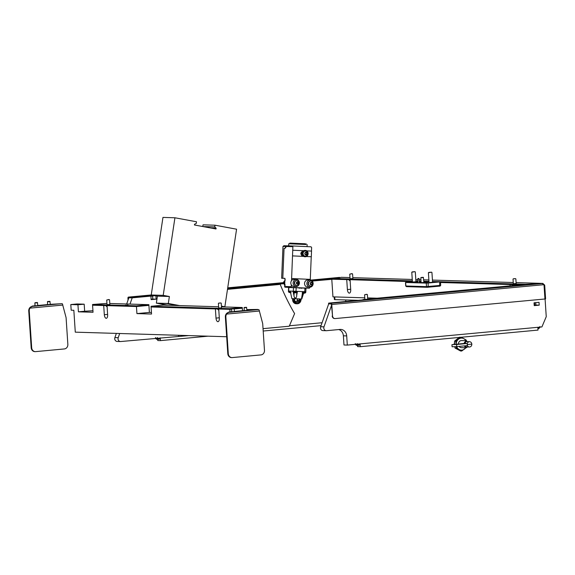<?xml version="1.0" encoding="UTF-8"?>
<svg xmlns="http://www.w3.org/2000/svg" width="575" height="575" viewBox="0 0 575 575"><rect width="100%" height="100%" fill="white"/><g stroke="black" fill="none" stroke-linecap="round" stroke-linejoin="round"><path stroke-width="0.86" d="M323.172 330.596A2.832 2.501 -88.3 0 1 320.663 326.744L323.984 326.844A2.832 2.501 91.7 0 0 326.499 330.697L339.998 329.439A7.08 6.253 -88.3 0 1 340.68 329.418A7.08 6.253 -88.3 0 1 346.703 335.915L347.307 345.086L343.987 344.986L343.376 335.814A7.08 6.253 -88.3 0 0 338.79 329.547M279.385 284.417L227.484 289.362M347.357 279.615L331.782 279.22L312.196 281.046L335.958 278.961M283.942 283.683L279.364 284.107L283.942 283.683M350.685 279.716L412.404 281.664M510.636 284.56L440.507 282.512M513.964 284.661L522.553 284.999M539.213 305.16L534.225 305.627L534.038 302.802L539.027 302.335L539.213 305.16L535.886 305.059L535.727 302.644M323.984 326.844L331.502 305.411M545.078 298.971L546.25 316.681L541.909 326.923L347.307 345.086M328.684 303.88L320.663 326.744M345.704 299.949L345.805 301.494M188.722 335.592L120.736 341.528A2.832 2.501 91.7 0 1 120.462 341.536L117.135 341.435A2.832 2.501 -88.3 0 1 114.899 337.575L116.358 333.399M289.433 325.781L322.065 322.733M280.219 284.438A212.491 187.615 -88.3 0 0 294.601 313.598L289.254 326.212L263.034 328.656M181.973 336.224L181.923 335.383M334.902 299.108L334.355 299.158M126.673 303.995L128.836 297.821M151.11 299.223L152.799 299.065L152.598 295.945M346.739 279.673L347.393 289.556A3.543 1.653 -95.3 0 0 349.384 293.128A3.543 1.653 -95.3 0 0 350.714 289.656L350.06 279.773M364.773 297.828L332.947 296.865L331.782 279.22M367.619 297.915L377.135 298.202M513.41 285.854L513.338 284.718M510.018 284.618L510.118 286.156M155.904 295.859L156.127 299.165L151.132 299.632L150.902 296.103L132.099 297.843M114.899 337.575L118.22 337.676L119.686 333.5M130 304.096L132.192 297.85M534.197 305.217L535.886 305.059M334.204 296.901L334.384 299.568L334.923 299.518M118.22 337.676A2.832 2.501 91.7 0 0 120.462 341.536M178.653 336.123L178.595 335.283M152.799 299.065L156.127 299.165M215.395 308.926L151.081 306.978L229.856 309.364L218.723 309.027L219.327 318.205A3.543 1.653 -95.3 0 1 217.997 321.684A3.543 1.653 -95.3 0 1 216.006 318.104L215.395 308.926M218.637 306.777L163.508 305.109L151.031 306.274L229.813 308.66L242.283 307.496L242.334 308.2L234.305 308.955L242.334 308.2L242.499 310.701M229.813 308.66L229.856 309.364L231.488 309.213L229.856 309.364L230.022 311.866M254.373 309.774L257.887 309.717M257.866 309.443L246.898 309.587M92.942 310.723L84.654 311.24L84.187 304.182L77.043 303.967L70.804 304.549L71.178 310.191L73.837 310.277L75.282 332.156L226.672 336.742M250.211 309.982L246.919 309.882M151.441 312.491L149.392 312.433L148.925 305.368L136.455 306.533L107.036 305.641L107.64 314.82A3.543 1.653 -95.3 0 1 106.31 318.298A3.543 1.653 -95.3 0 1 104.319 314.719L103.708 305.541L92.575 305.203L92.532 304.498L106.943 303.392M84.187 304.182L77.948 304.764L70.804 304.549M109.789 303.478L148.882 304.664L148.925 305.368L136.455 306.533L136.922 313.598L151.548 314.036L151.031 306.274M77.948 304.764L78.416 311.822L93.042 312.268L92.575 305.203L136.455 306.533L136.404 305.828L92.532 304.498M84.654 311.24L78.416 311.822M149.392 312.433L136.922 313.598M157.679 339.308L157.758 340.544L160.418 340.623L208.042 336.181M263.192 331.027L321.051 325.63M160.418 340.623L160.238 337.841M158.377 338.467L159.512 338.502L159.649 338.998L158.377 339.315A1.862 1.646 -88.3 0 1 156.702 338.172M534.556 302.752L534.714 305.066L534.189 305.109M334.751 296.916L334.93 299.625L358.268 300.33M334.801 297.67L334.377 297.34L334.758 296.959M357.521 345.367L357.6 346.596L360.259 346.682L538.02 330.086L537.833 327.304M360.259 346.682L360.079 343.9M358.218 344.518L359.361 344.554L359.49 345.05L358.218 345.374A1.862 1.646 -88.3 0 1 356.543 344.224M537.905 328.397L538.358 328.562L539.911 326.55M538.437 328.354L538.437 328.354A1.653 1.459 91.7 0 0 539.753 327.125M350.053 278.782L352.885 278.595M364.873 299.431L367.705 299.244M513.331 283.727L516.156 283.54M364.873 299.345L362.969 299.568L365.463 299.661L329.288 303.039L331.114 303.248A1.229 0.575 84.7 0 1 331.775 304.491L332.537 315.97A2.832 2.501 91.7 0 0 335.218 318.564L544.949 298.986L544.036 285.222L544.69 285.121L542.757 283.418L525.298 284.302L432.529 281.491M542.937 283.418L516.098 282.613L542.937 283.418M412.354 280.88L335.937 278.559L341.363 277.315M428.972 281.383L423.861 281.225M421.015 281.139L419.326 281.089M417.903 281.046L415.905 280.988M523.178 284.941L440.5 282.433M412.397 281.585L335.98 279.27L335.937 278.559M525.327 284.74L525.298 284.302M544.532 285.099L544.015 285.128M328.699 303.176L328.749 303.88L331.164 303.952L331.444 304.484L332.537 315.97M367.691 299.086L526.47 284.338L542.247 283.54L543.986 284.683L544.022 285.222M328.749 303.88L328.533 303.154M334.779 318.557A2.832 2.501 -88.3 0 1 332.199 315.963M545.452 298.863L544.949 298.986M130.899 297.886L130.856 297.182L132.768 297.081L132.811 297.785L128.469 297.814L128.34 299.252M130.856 297.182L128.441 297.103A1.229 0.575 -95.3 0 0 128.405 297.11A1.229 0.575 -95.3 0 0 127.945 298.317L128.06 300.049M278.638 284.546L278.588 283.842L279.335 283.727L279.385 284.431L278.638 284.546L227.492 289.318M132.811 297.785L155.099 295.708M278.588 283.842L227.599 288.6M279.335 283.727L276.848 283.633L283.762 282.986M339.918 277.624L334.758 278.523L311.406 280.406M152.555 295.234L132.768 297.081M334.758 278.523L334.808 279.234M332.357 278.451L332.4 279.162M107.029 304.671L109.854 304.484M128.038 305.03L125.242 305.246L128.038 305.03M148.882 304.664L136.404 305.828M218.716 308.049L221.548 307.862M242.283 307.496L221.476 306.863M108.057 299.604L109.264 299.575L108.057 299.604M109.264 299.575L106.72 300.013L107.029 304.714M107.202 306.957L105.822 305.749L107.043 305.785M219.528 303.118L220.951 302.96L219.528 303.118M220.951 302.96L218.665 303.111M217.501 308.991L218.73 309.17M351.081 273.729L352.288 273.707L351.081 273.729M352.288 273.707L349.751 274.138L350.06 278.853M350.232 281.082L348.853 279.881L350.067 279.91M514.359 278.674L515.567 278.652L514.359 278.674M515.567 278.652L513.281 278.803M512.109 284.603L513.346 284.855M365.908 294.386L367.109 294.357L365.908 294.386M367.109 294.357L364.572 294.795L364.881 299.51M428.986 281.613A7.08 0.359 -3.8 0 0 428.742 281.606A7.08 0.359 -3.8 0 0 423.897 281.743M421.073 281.93A7.08 0.359 -3.8 0 0 419.391 282.066M417.982 282.21A7.08 0.359 -3.8 0 0 415.438 282.656A7.08 0.359 -3.8 0 0 416.271 282.771A7.08 0.359 -3.8 0 0 422.812 282.533A7.08 0.359 -3.8 0 0 429.007 281.901M415.962 281.779L412.426 282.009M432.58 282.282L429.043 282.512M439.954 286.091L427.168 287.292L406.475 286.652L405.72 285.998L426.492 286.637L440.694 285.358L440.464 281.822L432.537 281.563M439.659 286.163L439.71 281.937L428.174 283.015L428.123 287.241M427.168 287.292L426.492 286.637L426.262 283.108L405.655 282.49L405.885 286.019L406.554 286.666M405.72 285.991L405.49 282.462L412.412 281.772M415.941 281.441L417.917 281.261M419.333 281.175L421.022 281.218M423.868 281.304L428.979 281.455M426.262 283.108L428.174 283.015M439.71 281.937L440.464 281.822M231.653 311.772L234.478 311.585M244.131 310.608L246.955 310.421M231.653 311.715L228.749 312.053L230.323 312.232L256.946 309.745L246.948 310.284M234.471 311.449L244.123 310.55M227.793 353.675L228.297 353.69A4.248 3.752 91.7 0 0 231.905 357.592L231.409 357.578A4.248 3.752 -88.3 0 1 227.793 353.675L225.364 316.976A4.248 3.752 -88.3 0 1 228.289 312.484L230.331 312.124M228.297 353.69L225.867 316.99L225.364 316.976M256.946 309.745L258.772 309.637A1.416 0.661 84.7 0 1 259.361 311.025L262.552 323.028A4.248 3.752 91.7 0 1 262.732 324.041L264.471 350.319A4.248 3.752 91.7 0 1 261.007 354.897L232.314 357.578A4.248 3.752 91.7 0 1 231.905 357.592M259.361 311.025L226.629 314.079A4.248 3.752 91.7 0 0 225.867 316.99M226.629 314.079L228.289 312.484M35.039 305.814L37.864 305.627M47.509 304.649L50.341 304.463M35.032 305.756L32.128 306.094L33.702 306.274L60.325 303.787L50.327 304.326M37.857 305.49L47.509 304.592M31.179 347.717L31.675 347.731A4.248 3.752 91.7 0 0 35.291 351.634L34.795 351.62A4.248 3.752 -88.3 0 1 31.179 347.717L28.75 311.018A4.248 3.752 -88.3 0 1 31.675 306.525L33.709 306.166M31.675 347.731L29.246 311.032L28.75 311.018M60.325 303.787L62.15 303.679A1.416 0.661 84.7 0 1 62.74 305.066L65.938 317.069A4.248 3.752 91.7 0 1 66.118 318.083L67.85 344.36A4.248 3.752 91.7 0 1 64.393 348.939L35.7 351.62A4.248 3.752 91.7 0 1 35.291 351.634M62.74 305.066L30.015 308.121A4.248 3.752 91.7 0 0 29.246 311.032M30.015 308.121L31.675 306.525M284.963 278.393A2.832 2.501 91.7 0 0 284.769 278.379L281.642 278.235L282.979 246.395L283.942 245.719L285.955 245.784L285.782 246.481L282.979 246.395M281.642 278.235L282.807 278.271L284.05 248.551L285.387 247.847L285.955 245.784L286.4 245.805L285.955 245.784M284.769 278.379L282.807 278.271L284.97 278.336L284.625 286.479A0.712 0.625 91.7 0 0 285.222 287.213L291.87 287.414A0.712 0.625 -88.3 0 1 291.273 286.681L291.345 284.905M290.332 291.647L288.427 291.582L288.794 292.229L290.468 292.294M293.085 291.726L293.106 291.216L297.074 291.381L297.052 291.892L293.085 291.726L293.444 292.373L296.635 292.51L295.464 292.812A3.543 3.127 91.7 0 0 295.945 292.725M297.685 298.835A1.064 0.942 91.7 0 0 298.31 300.632A1.064 0.942 91.7 0 0 298.324 300.639A1.064 0.942 91.7 0 0 299.079 298.899M299.503 288.255L298.669 287.895M294.026 298.684A3.896 3.443 91.7 0 0 297.21 303.435A3.896 3.443 91.7 0 0 300.783 298.986M293.732 298.669A4.111 3.63 91.7 0 0 297.103 303.643A4.111 3.63 91.7 0 0 300.869 298.993M297.095 303.787A4.248 3.752 91.7 0 0 297.146 303.787A4.248 3.752 91.7 0 0 300.998 299L300.38 298.964L300.251 301.444L300.394 298.971L293.624 298.662A4.248 3.752 91.7 0 0 297.095 303.787M296.233 303.758A4.248 3.752 -88.3 0 1 296.183 303.758A4.248 3.752 -88.3 0 1 296.132 303.758A4.248 3.752 -88.3 0 1 292.646 298.633L293.624 298.662M301.077 288.039L299.518 287.967M293.092 291.568L293.006 291.18L297.455 291.36L296.664 295.643C296.714 298.835 294.055 298.727 293.983 295.543L293.228 292.179M302.148 291.582L297.455 291.36M293.006 291.18L291.022 291.13M292.639 298.662L300.998 299.007M303.6 293.185L301.58 298.245L302.702 291.597L290.21 291.094L291.187 295.485M294.652 298.713L294.551 301.185L295.579 302.299L299.129 302.457L300.258 301.444L297.21 301.293L297.318 298.82M294.551 301.185L297.21 301.293M295.579 302.299L299.129 302.457M298.288 300.632A1.064 0.942 91.7 0 0 299.014 298.892M299.446 298.914L299.345 301.393M294.774 292.797L294.774 292.783A3.543 3.127 -88.3 0 1 294.666 292.783A3.543 3.127 -88.3 0 1 294.113 292.646L294.292 292.653A3.543 3.127 91.7 0 0 294.946 292.804L295.277 292.819A3.543 3.127 -88.3 0 1 295.104 292.812L294.752 292.682M302.73 295.938L302.853 293.049L303.693 293.2A3.543 1.66 -87.4 0 0 304.053 293.085L304.383 293.099A3.543 1.66 92.6 0 1 304.024 293.214L304.692 293.121L304.031 293.099M304.52 293.121L303.852 293.207M302.486 292.776L305.382 292.905L304.211 293.207M305.821 291.741L305.965 288.204L296.168 287.752L288.607 287.5L288.456 291.036M302.414 288.032L301.063 288.327M302.608 292.143L305.799 292.287L305.821 291.777L302.134 291.611M292.158 287.637L290.167 287.543M291.029 291.166L288.449 291.072L288.427 291.582M290.116 292.639L290.296 292.661A3.543 1.66 -87.4 0 0 290.54 292.603M290.116 292.661L289.462 292.502M291.123 292.582L290.447 292.675A3.543 1.66 92.6 0 1 290.361 292.653M306.072 244.519L288.751 243.764L288.664 245.863M301.616 287.902L302.191 287.917M292.387 287.5L292.963 287.514M305.167 243.771L289.843 243.103L289.814 243.786M293.998 287.558L293.559 287.55M301.027 287.845L300.588 287.859M291.525 280.665L292.883 246.689A0.712 0.625 -88.3 0 1 293.53 246.014L286.479 245.798L285.631 247.875L284.043 248.709L282.807 278.271L284.963 278.372M286.479 245.798L293.53 246.014A0.712 0.625 -88.3 0 1 293.537 246.014L311.032 246.804L311.628 247.537L311.478 251.074M306.798 250.865L311.542 251.081L311.305 256.745L306.396 256.522L311.24 256.738L310.292 279.385M292.804 250.233L303.801 250.729M292.495 255.889L303.715 256.4L292.567 255.897M310.033 287.133L309.364 288.204L291.87 287.414M309.372 288.204L302.716 288.003L309.372 288.204M291.618 278.537L310.356 279.385L310.327 280.068M302.716 288.003L285.222 287.213M299.402 287.809L294.716 287.593L299.402 287.795M295.119 284.754A2.192 1.941 -88.3 0 1 295.234 281.118M299.237 284.043A3.543 3.127 -88.3 0 1 296.578 286.487A3.543 3.127 -88.3 0 1 296.154 286.508L293.832 286.436A3.543 3.127 -88.3 0 1 290.813 283.044A3.543 3.127 -88.3 0 1 293.624 279.378A3.543 3.127 -88.3 0 1 294.041 279.357L296.369 279.428A3.543 3.127 -88.3 0 1 299.295 282.081M296.154 286.508A3.543 3.127 -88.3 0 1 293.135 283.116A3.543 3.127 -88.3 0 1 295.952 279.45A3.543 3.127 -88.3 0 1 296.369 279.428M308.868 285.373A2.192 1.941 -88.3 0 1 308.976 281.743M312.98 284.661A3.543 3.127 -88.3 0 1 310.32 287.112A3.543 3.127 -88.3 0 1 309.903 287.133L307.575 287.062A3.543 3.127 -88.3 0 1 304.556 283.662A3.543 3.127 -88.3 0 1 307.366 279.996A3.543 3.127 -88.3 0 1 307.79 279.982L310.112 280.054A3.543 3.127 -88.3 0 1 313.044 282.699M309.903 287.133A3.543 3.127 -88.3 0 1 306.885 283.734A3.543 3.127 -88.3 0 1 309.695 280.068A3.543 3.127 -88.3 0 1 310.112 280.054M179.716 305.598L168.317 303.485L169.373 296.499L163.207 295.356L174.929 217.774L196.506 221.77L196.24 223.488L194.551 224.214L194.436 224.983L216.013 228.979L216.128 228.21L214.741 226.917L215 225.199L236.577 229.195L224.854 306.784L221.432 306.144M211.032 228.059L216.128 228.21M202.953 226.557L214.741 226.917M202.774 226.528L203.033 224.839L215 225.199M221.468 306.676L224.854 306.784M218.601 306.252L218.522 306.777M179.386 305.591L168.597 303.593L157.298 303.248L168.08 305.246M167.749 305.239L156.35 303.126L168.317 303.485M156.35 303.126L157.406 296.132L169.373 296.499M157.406 296.132L151.239 294.989L163.207 295.356M128.441 297.103L151.239 294.975L162.962 217.408L174.929 217.774M166.563 303.528L177.352 305.526M454.494 342.664A3.543 3.127 91.7 0 0 454.264 344.274A3.543 3.127 91.7 0 0 454.272 344.332M467.482 346.941L466.21 347.796L464.801 346.632A3.543 3.127 -88.3 0 1 464.363 345.891M466.749 341.643L466.167 341.413L464.679 343.598M466.16 341.802A2.832 2.501 91.7 0 0 465.692 341.543M451.95 344.648L456.622 344.482L456.766 346.603L452.087 346.768L451.95 344.648L464.111 343.476A3.543 3.127 -88.3 0 1 464.521 342.391L466.167 340.709L467.446 341.636M464.938 345.841L466.21 347.084L466.756 346.912M464.801 346.632L464.751 345.855M464.111 343.498L464.586 343.455L464.521 342.391M465.649 346.876A2.832 2.501 91.7 0 0 466.016 346.689M464.701 343.419L467.274 343.491L467.41 345.611A2.652 2.343 -88.3 0 0 469.401 346.998L466.907 346.926A2.652 2.343 -88.3 0 1 465.082 345.827M456.622 344.482L467.274 343.491A2.652 2.343 -88.3 0 1 471.816 344.13A2.652 2.343 -88.3 0 1 469.401 346.998M464.78 343.412A2.652 2.343 -88.3 0 1 467.065 341.622L469.559 341.701M460.18 344.094L453.323 344.547L460.18 344.094M456.766 346.603L467.41 345.611M456.183 344.152A6.023 5.319 -88.3 0 1 458.512 339.157A6.023 5.319 -88.3 0 1 461.107 338.107A6.023 5.319 -88.3 0 1 463.809 338.668L460.791 337.173L455.723 341.133L454.566 341.097L459.633 337.137M461.739 347.638A3.543 3.127 -88.3 0 1 459.094 346.387M458.383 343.951A3.543 3.127 -88.3 0 1 461.272 340.58M454.537 344.554L454.566 341.097M456.248 346.646L456.176 348.062L461.711 351.03L460.553 350.994L455.019 348.026L454.789 346.747M466.44 340.752L466.325 340.141L463.809 338.668A6.023 5.319 -88.3 0 1 465.908 340.695M455.723 341.133L456.205 344.605M456.176 348.062L455.019 348.026M461.711 351.03L466.009 347.789M465.692 347.782A6.023 5.319 -88.3 0 1 464.499 349.054A6.023 5.319 -88.3 0 1 459.195 349.55A6.023 5.319 -88.3 0 1 456.651 346.61M285.337 279.924L283.604 282.023L284.33 284.762L285.38 285.056M284.273 282.045L283.604 282.023M284.697 284.769L284.33 284.762M246.423 307.316L244.195 307.481L246.423 307.316M246.697 307.56L244.059 307.733M246.481 307.33L246.963 310.558M49.802 301.357L47.574 301.523L49.802 301.357M50.075 301.602L47.445 301.774M49.86 301.372L50.348 304.599M233.946 308.48L231.718 308.646L233.946 308.48M234.219 308.725L231.588 308.897M234.003 308.495L234.492 311.722M37.332 302.522L35.104 302.687L37.332 302.522M37.598 302.766L34.967 302.939M37.389 302.536L37.871 305.763M310.68 284.294L310.874 284.848L312.103 284.603L312.62 283.691L311.93 282.418L310.974 282.375L310.414 283.295L310.68 284.294M311.578 284.704L312.124 283.676L311.664 282.584M310.169 283.576A1.402 1.236 -88.3 0 1 312.642 283.691A1.402 1.236 -88.3 0 1 310.169 283.576M308.423 283.504A2.688 2.379 -88.3 0 1 313.174 283.719A2.688 2.379 -88.3 0 1 308.423 283.504M310.816 280.923A2.688 2.379 91.7 0 0 310.593 286.3A2.688 2.379 91.7 0 0 310.651 286.3M310.644 284.668L311.355 284.611M311.449 282.656L310.73 282.548M296.966 281.973L297.627 282.037L297.174 281.793L296.657 282.749L297.189 284.258L298.145 284.23L298.662 283.274L298.13 281.764L297.627 282.037M297.886 284.057L297.872 281.937M298.26 281.779A1.402 1.236 -88.3 0 1 297.059 284.244A1.402 1.236 -88.3 0 1 298.26 281.779M298.209 280.629A2.688 2.379 -88.3 0 1 295.902 285.358A2.688 2.379 -88.3 0 1 298.209 280.629M297.074 280.305A2.688 2.379 91.7 0 0 295.773 285.351A2.688 2.379 91.7 0 0 296.908 285.682M296.952 284.072L297.692 283.985M284.726 284.043A3.184 2.817 -88.3 0 1 284.848 281.125M284.711 284.524A3.184 2.817 -88.3 0 1 284.56 284.258A3.184 2.817 -88.3 0 1 284.869 280.65M412.239 271.889L414.978 271.673L412.239 271.889M414.978 271.673L411.779 272.191L412.433 282.095M428.857 272.399L431.602 272.176L428.857 272.399M431.602 272.176L428.397 272.694L429.051 282.598M307.625 255.379A3.184 2.817 -88.3 0 1 305.217 256.773A3.184 2.817 -88.3 0 1 302.795 255.034A3.184 2.817 -88.3 0 1 302.996 251.792A3.184 2.817 -88.3 0 1 305.411 250.398A3.184 2.817 -88.3 0 1 307.826 252.138A3.184 2.817 -88.3 0 1 307.625 255.379M305.081 256.766A3.184 2.817 -88.3 0 1 304.951 256.766A3.184 2.817 -88.3 0 1 302.529 255.027A3.184 2.817 -88.3 0 1 302.73 251.778A3.184 2.817 -88.3 0 1 305.145 250.391A3.184 2.817 -88.3 0 1 305.275 250.398M302.4 252.526A2.48 2.192 91.7 0 0 302.263 254.2L301.817 252.921L302.73 251.943M302.975 255.753L302.306 254.38A2.48 2.192 91.7 0 0 302.335 254.473M303.55 250.822L302.694 250.793L300.962 252.892L301.688 255.631L303.255 256.055M301.817 252.921L300.962 252.892M302.543 255.652L301.688 255.631M300.969 252.935A1.416 1.251 91.7 0 0 301.314 254.588M305.318 254.265L305.519 254.818L306.741 254.581L307.258 253.661L306.568 252.396L305.613 252.353L305.059 253.273L305.318 254.265M306.216 254.682L306.762 253.647L306.303 252.562M304.808 253.553A1.402 1.236 -88.3 0 1 307.28 253.661A1.402 1.236 -88.3 0 1 304.808 253.553M303.061 253.482A2.688 2.379 -88.3 0 1 307.812 253.697A2.688 2.379 -88.3 0 1 303.061 253.482M305.454 250.901A2.688 2.379 91.7 0 0 305.232 256.277A2.688 2.379 91.7 0 0 305.296 256.277M305.282 254.639L306.001 254.581M306.087 252.633L305.368 252.518M421.18 277.481L423.329 277.308L421.18 277.481M423.452 277.538L420.792 277.747L421.116 282.634M418.198 278.588L419.024 278.544M417.831 278.918L419.118 278.839M417.824 278.638L418.018 282.763M346.703 335.915L343.376 335.814M350.685 289.247L347.393 289.556M219.305 317.795L216.006 318.104M107.611 314.41L104.319 314.719M155.631 338.272A1.862 1.646 91.7 0 0 157.047 339.293L158.384 339.315M158.154 338.603L159.512 338.502M157.457 338.1A1.128 0.999 91.7 0 0 158.369 338.61L158.484 338.819A1.344 1.186 -88.3 0 1 157.342 338.107M156.997 338.143A1.653 1.459 91.7 0 0 158.456 339.106M159.627 338.718L158.484 338.819M355.472 344.324A1.862 1.646 91.7 0 0 356.888 345.345L358.225 345.374M357.995 344.655L359.361 344.554M357.298 344.159A1.128 0.999 91.7 0 0 358.211 344.662L358.326 344.878A1.344 1.186 -88.3 0 1 357.183 344.166M356.838 344.202A1.653 1.459 91.7 0 0 358.297 345.165M359.468 344.77L358.326 344.878M539.846 327.118A1.862 1.646 -88.3 0 1 538.358 328.562M537.869 327.843L538.258 327.858A1.128 0.999 91.7 0 0 539.098 327.189M537.877 327.894L538.372 328.073L537.891 328.117M539.408 327.161A1.344 1.186 -88.3 0 1 538.372 328.073M513.252 282.526L432.436 280.075L513.252 282.519M428.878 279.967L423.768 279.817L428.878 279.96M420.922 279.73L419.232 279.68L420.922 279.723M417.809 279.637L415.811 279.572L417.809 279.63M412.261 279.464L352.82 277.668L412.261 279.457M341.313 277.308L349.974 277.574L341.255 277.315M331.114 303.248L542.247 283.54M331.775 304.491L543.986 284.683M339.566 277.402L310.579 280.104L339.595 277.394M283.691 282.613L227.714 287.838L283.691 282.613M152.605 296.053L150.909 296.211M128.678 298.288L128.275 298.324M296.024 291.288L296.168 287.752M304.772 291.683L304.915 288.147M293.487 287.644L293.343 291.18M294.105 292.653L293.983 295.543M296.801 292.402L296.664 295.643M288.837 287.5L288.686 291.043M284.625 286.479L291.273 286.681M292.883 246.689L285.84 246.481M467.144 344.569L471.816 344.13M311.916 283.374L312.412 283.389M311.592 284.488L312.088 284.503M310.68 284.733L311.082 284.747M311.894 283.957L312.39 283.971M311.664 282.814L312.16 282.828M310.766 282.483L311.176 282.498M296.98 281.879L297.361 281.894M297.872 282.138L298.368 282.152M297.893 283.813L298.396 283.827M296.98 284.136L297.397 284.143M298.166 283.259L298.662 283.274M298.159 282.677L298.655 282.692M306.554 253.345L307.057 253.359M306.231 254.459L306.727 254.473M305.318 254.711L305.72 254.718M306.533 253.927L307.028 253.942M306.303 252.792L306.798 252.806M305.404 252.461L305.814 252.468M322.898 330.603L326.226 330.704M157.327 337.575L158.262 338.61M157.047 339.293L155.437 337.575M357.168 343.634L358.103 344.669M356.888 345.345L355.278 343.634M544.69 285.121L545.596 298.885M151.239 294.975L128.405 297.11M109.552 299.834L109.861 304.527M221.238 303.219L221.548 307.912M218.407 303.406L218.723 308.099M218.888 310.342L217.515 309.134M352.576 273.959L352.885 278.667M513.504 286.034L512.131 284.826M513.022 279.091L513.338 283.806M515.854 278.904L516.163 283.619M367.396 294.616L367.705 299.323M440.033 286.106L440.694 285.358M228.749 312.053L228.771 312.441M32.128 306.094L32.157 306.482M297.052 291.892L296.635 292.51M297.146 303.787L296.183 303.758M301.767 299.029L303.334 294.041M293.444 292.373L294.666 292.783M302.191 292.768L303.413 293.178M305.799 292.287L305.382 292.905M291.884 298.612L290.742 293.502M290.016 292.646L288.794 292.229M307.151 244.54L307.064 246.625M306.123 243.786L306.094 244.468M466.21 347.796L461.394 347.645M466.167 340.709L461.61 340.565M244.195 307.481L244.138 310.744M47.574 301.523L47.517 304.786M231.718 308.646L231.66 311.909M34.852 302.975L35.046 305.95M312.973 284.69L313.03 282.67M299.287 282.052L299.223 284.072M415.308 271.961L415.969 281.858M431.933 272.464L432.587 282.361M307.611 254.667L307.668 252.648M423.329 277.308L423.94 282.447M419.434 282.72L419.082 278.559A1.61 1.61 0 0 0 417.831 278.638"/></g></svg>
